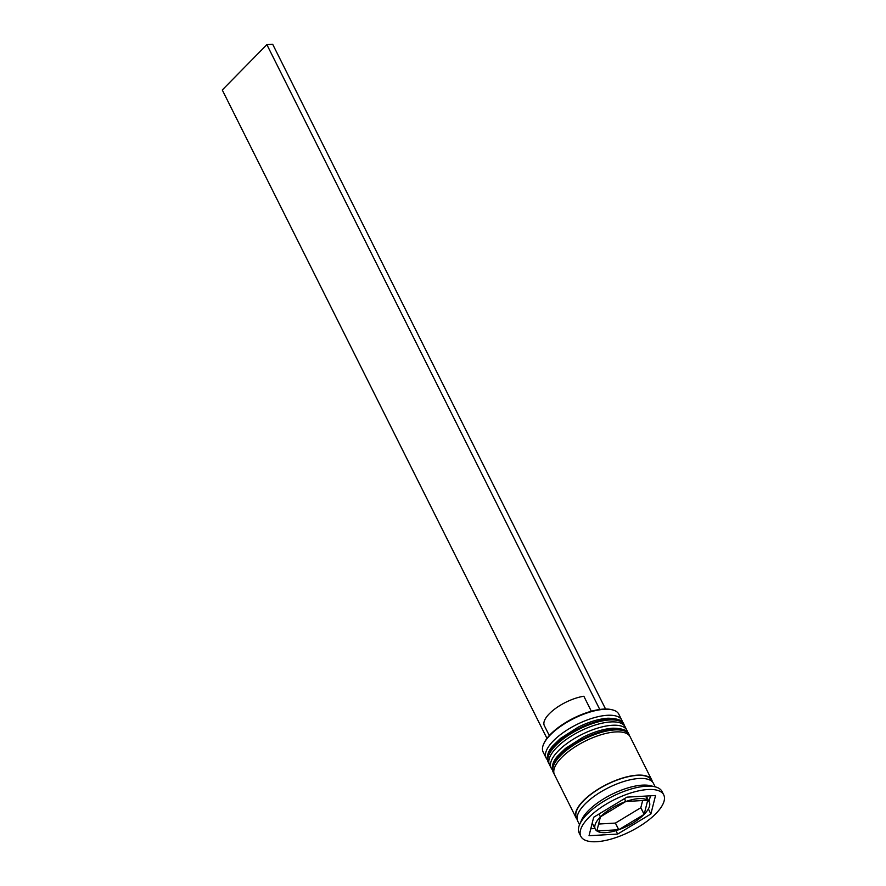 <?xml version="1.0" encoding="UTF-8"?>
<svg xmlns="http://www.w3.org/2000/svg" width="886" height="886" viewBox="0 0 886 886"><rect width="100%" height="100%" fill="white"/><g stroke="black" fill="none" stroke-linecap="round" stroke-linejoin="round"><path stroke-width="1.33" d="M543.539 744.295L543.926 743.409A41.509 15.948 -26.6 0 1 603.599 709.088A41.509 15.948 -26.6 0 1 611.418 709.62L612.348 709.841A42.318 16.258 153.4 0 0 604.374 709.298A42.318 16.258 153.4 0 0 543.539 744.295A42.318 16.258 153.4 0 0 543.14 752.059L546.141 758.051A42.318 16.258 -26.6 0 1 563.706 732.257A42.318 16.258 -26.6 0 1 607.375 715.29A42.318 16.258 -26.6 0 1 621.806 720.163A42.318 16.258 -26.6 0 1 622.426 722.168M547.382 759.756A42.318 16.258 -26.6 0 1 546.141 758.051M552.377 769.735A42.318 16.258 -26.6 0 1 551.136 768.029A42.318 16.258 -26.6 0 1 568.701 742.235A42.318 16.258 -26.6 0 1 612.37 725.269A42.318 16.258 -26.6 0 1 626.801 730.142A42.318 16.258 -26.6 0 1 627.421 732.146M663.725 794.864L662.052 791.541A46.338 17.809 153.4 0 0 654.975 786.79L650.324 785.683A42.318 16.258 153.4 0 0 642.361 785.14A42.318 16.258 153.4 0 0 581.526 820.137L579.621 824.523A46.338 17.809 153.4 0 0 579.178 833.039L580.851 836.362A46.338 17.809 153.4 0 0 596.655 841.7A46.338 17.809 153.4 0 0 644.487 823.105A46.338 17.809 153.4 0 0 663.725 794.864A46.338 17.809 153.4 0 0 647.921 789.526A46.338 17.809 153.4 0 0 600.088 808.121A46.338 17.809 153.4 0 0 580.851 836.362M654.975 786.79A46.338 17.809 153.4 0 0 646.248 786.203A46.338 17.809 153.4 0 0 579.621 824.523M626.801 730.142L625.139 726.808A42.318 16.258 153.4 0 0 610.709 721.935A42.318 16.258 153.4 0 0 567.029 738.913A42.318 16.258 153.4 0 0 549.475 764.707L551.136 768.029M652.373 781.829A42.318 16.258 153.4 0 0 651.786 780.034L630.134 736.787A42.318 16.258 153.4 0 0 615.704 731.925A42.318 16.258 153.4 0 0 572.035 748.891A42.318 16.258 153.4 0 0 554.47 774.685L576.121 817.922A42.318 16.258 153.4 0 0 577.207 819.461M651.786 780.034A42.318 16.258 153.4 0 0 637.366 775.161A42.318 16.258 153.4 0 0 593.686 792.139A42.318 16.258 153.4 0 0 576.121 817.922M655.197 786.846L653.458 783.368A42.318 16.258 153.4 0 0 639.027 778.495A42.318 16.258 153.4 0 0 595.348 795.462A42.318 16.258 153.4 0 0 577.794 821.256L579.533 824.733M598.98 814.046L600.409 816.881A30.224 11.618 153.4 0 0 595.259 829.152A30.224 11.618 153.4 0 0 596.865 830.957L596.865 830.935A30.224 11.618 153.4 0 0 605.57 832.63A30.224 11.618 153.4 0 0 618.705 829.739L615.371 823.083L598.604 824.035M549.298 735.557L544.347 725.667A29.415 11.308 153.4 0 1 555.024 708.833A29.415 11.308 153.4 0 1 583.852 696.252L591.35 711.248M624.386 798.685L625.793 801.52A30.224 11.618 153.4 0 0 600.442 816.837L599.036 814.012M642.638 800.534L640.833 807.689L644.166 814.345A30.224 11.618 153.4 0 0 649.305 802.085A30.224 11.618 153.4 0 0 647.71 800.268L645.617 796.082L647.677 800.246A30.224 11.618 153.4 0 0 625.87 801.498L624.442 798.651M618.771 829.706A30.224 11.618 153.4 0 0 644.122 814.389L640.788 807.733L615.438 823.061L618.771 829.706L644.122 814.389M625.793 801.52L600.442 816.837M647.677 800.246L625.87 801.498M644.166 814.345L647.71 800.268M600.409 816.881L596.865 830.957L618.705 829.739M626.934 797.145L593.675 817.246L589.035 835.708L617.642 834.08L650.889 813.979L655.54 795.517L626.934 797.145M621.806 720.163L618.805 714.171A42.318 16.258 153.4 0 0 612.348 709.841M649.028 801.509L650.457 795.805M648.375 808.94L650.889 813.979M615.925 830.647L617.642 834.08M590.785 828.764L594.949 828.532M599.778 709.464L266.863 44.632L222.275 89.995L546.961 738.37M605.559 709.022L272.689 44.3L266.863 44.632M609.38 719.277A42.318 16.258 153.4 0 0 565.7 736.255A42.318 16.258 153.4 0 0 548.135 762.038C546.23 756.832 547.803 751.428 552.875 745.813L560.461 738.448L578.148 727.162C588.968 721.835 598.892 718.856 607.896 718.225C617.398 718.38 622.703 720.362 623.799 724.15A42.318 16.258 153.4 0 0 609.38 719.277M548.135 762.038L548.467 762.702A42.318 16.258 -26.6 0 1 566.032 736.919A42.318 16.258 -26.6 0 1 609.712 719.941A42.318 16.258 -26.6 0 1 624.143 724.814L623.799 724.15M614.375 729.256A42.318 16.258 153.4 0 0 570.695 746.233A42.318 16.258 153.4 0 0 553.13 772.016C551.225 766.811 552.809 761.406 557.87 755.802L565.456 748.426L583.143 737.141C593.974 731.825 603.887 728.835 612.902 728.203C622.404 728.37 627.698 730.341 628.805 734.129A42.318 16.258 153.4 0 0 614.375 729.256M553.13 772.016L553.473 772.692A42.318 16.258 -26.6 0 1 571.027 746.898A42.318 16.258 -26.6 0 1 614.707 729.92A42.318 16.258 -26.6 0 1 629.138 734.793L628.805 734.129M577.118 818.753A41.908 16.103 -26.6 0 1 592.701 793.048A41.908 16.103 -26.6 0 1 637.134 775.394A41.908 16.103 -26.6 0 1 651.863 781.33M548.467 762.702L549.087 763.732M624.597 725.922L624.143 724.814M553.473 772.692L554.082 773.722M629.592 735.901L629.138 734.793M649.305 802.085L646.282 796.049M595.259 829.152L592.213 823.061"/></g></svg>

